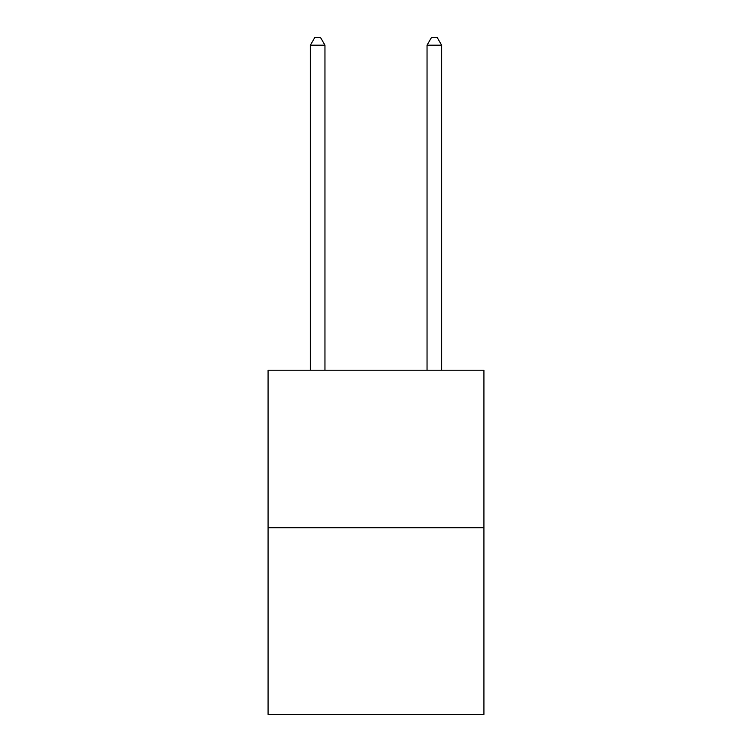 <?xml version="1.0" encoding="UTF-8"?>
<svg xmlns="http://www.w3.org/2000/svg" width="752" height="752" viewBox="0 0 752 752"><rect width="100%" height="100%" fill="white"/><g stroke="black" fill="none" stroke-linecap="round" stroke-linejoin="round"><path stroke-width="1.13" d="M483.921 527.725L483.921 370.228L268.079 370.228L268.079 714.4L483.921 714.4L483.921 527.725L268.079 527.725M324.958 370.228L324.958 45.186L310.369 45.186L310.369 370.228M310.369 45.186L314.75 37.6L320.578 37.6L324.958 45.186M441.631 370.228L441.631 45.186L427.042 45.186L427.042 370.228M427.042 45.186L431.422 37.6L437.25 37.6L441.631 45.186"/></g></svg>

